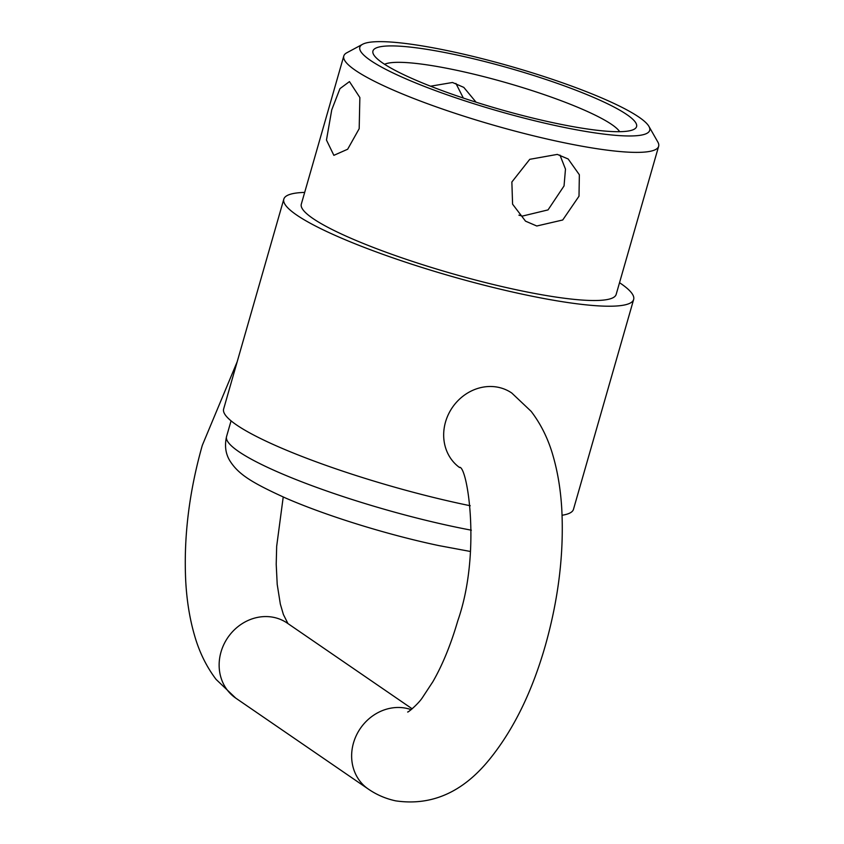 <?xml version="1.0" encoding="UTF-8"?>
<svg xmlns="http://www.w3.org/2000/svg" width="844" height="844" viewBox="0 0 844 844"><rect width="100%" height="100%" fill="white"/><g stroke="black" fill="none" stroke-linecap="round" stroke-linejoin="round"><path stroke-width="1.27" d="M343.793 56.01L301.308 204.153A163.768 25.204 16 0 0 518.364 290.199A163.768 25.204 16 0 0 616.162 294.429L658.647 146.286A163.768 25.204 -164 0 1 560.838 142.056A163.768 25.204 -164 0 1 343.793 56.01A163.768 25.204 -164 0 1 346.8 52.782L362.593 44.278A150.77 23.199 16 0 0 412.231 81.52A150.77 23.199 16 0 0 559.646 126.463A150.77 23.199 16 0 0 648.92 126.378A150.77 23.199 16 0 0 449.873 51.146A150.77 23.199 16 0 0 362.593 44.278M455.918 83.429L463.335 98.052M648.92 126.378L657.803 141.961A163.768 25.204 -164 0 1 658.647 146.286M579.005 196.198L579.353 174.75L568.17 158.988L557.304 154.399L529.758 159.316L511.865 181.998L512.582 204.174L525.517 221.149L536.773 226.002L562.726 219.989L579.005 196.198M559.962 155.085L565.48 169.117L564.045 185.933L548.03 209.903L522.341 216.096L518.912 215.157M476.058 102.187L463.799 87.386L452.489 82.49L430.546 86.204M619.665 131.685A124.131 19.106 16 0 0 456.024 70.147A124.131 19.106 16 0 0 384.59 64.281M304.673 192.411A181.966 28 16 0 0 283.816 199.131L223.639 409.002A181.966 28 16 0 0 464.812 504.617A181.966 28 16 0 0 470.245 505.746M562.083 515.251A181.966 28 16 0 0 573.477 509.322L633.654 299.451A181.966 28 16 0 0 619.528 282.698M283.816 199.131A181.966 28 16 0 0 524.989 294.746A181.966 28 16 0 0 633.654 299.451M454.832 54.554A137.129 21.1 -164 0 1 588.912 95.425A137.129 21.1 -164 0 1 634.055 129.301A137.129 21.1 -164 0 1 554.677 123.055A137.129 21.1 -164 0 1 373.649 54.628A137.129 21.1 -164 0 1 454.832 54.554M331.745 109.857L326.47 140.051L333.865 155.338L347.665 149.23L359.185 128.689L359.861 97.535L349.458 81.604L339.963 88.631L331.745 109.857M470.435 551.48L439.102 545.646C387.966 534.927 326.069 515.758 285.388 497.939C252.989 483.158 239.306 475.003 230.591 461.911C225.717 454.663 224.367 446.212 226.551 436.559A171.575 26.407 16 0 0 453.945 526.709A171.575 26.407 16 0 0 471.353 530.19M412.178 708.823L287.245 623.104A45.492 40.818 124.5 0 0 273.899 617.407A45.492 40.818 124.5 0 0 220.991 652.053A45.492 40.818 124.5 0 0 235.771 698.136L216.096 679.409C206.295 666.465 199.036 651.536 194.31 634.614C189.657 618.367 186.809 600.633 185.743 581.4C183.559 537.47 189.077 492.136 202.286 445.389L237.206 361.707M411.165 709.656A45.492 40.818 124.5 0 0 406.397 708.316A45.492 40.818 124.5 0 0 353.488 742.952A45.492 40.818 124.5 0 0 368.269 789.034L235.771 698.136M459.579 467.544A45.492 40.818 -55.5 0 1 448.575 414.014A45.492 40.818 -55.5 0 1 498.435 387.333A45.492 40.818 -55.5 0 1 511.781 393.03L531.15 411.355C541.162 424.458 548.558 439.608 553.326 456.815C557.937 473.03 560.775 490.723 561.819 509.892C563.982 553.791 558.464 599.082 545.277 645.776C532.015 692.08 513.363 730.028 489.309 759.611C462.702 792.347 431.484 806.094 395.657 800.851C385.708 798.698 376.572 794.763 368.269 789.034M231.066 420.839L226.551 436.559M459.4 467.333C467.207 464.981 481.586 552.883 457.817 620.699C450.875 644.531 442.562 664.861 432.888 681.688L422.517 697.482C418.603 703.664 407.789 712.8 407.663 711.988M283.225 497L276.674 546.279L276.21 564.277L277.212 584.407L280.335 604.082L283.394 614.506L287.952 623.589"/></g></svg>
